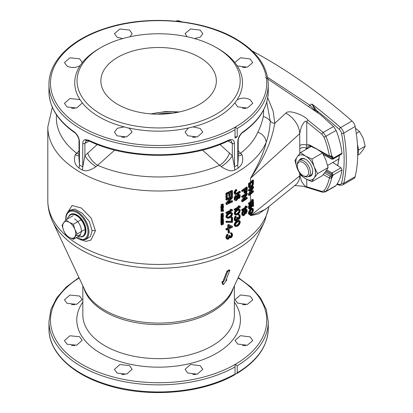<?xml version="1.0" encoding="UTF-8"?>
<svg xmlns="http://www.w3.org/2000/svg" width="413" height="413" viewBox="0 0 413 413"><rect width="100%" height="100%" fill="white"/><g stroke="black" fill="none" stroke-linecap="round" stroke-linejoin="round"><path stroke-width="0.62" d="M252.328 182.087L252.235 184.11L251.393 185.613L250.526 186.356L250.526 183.64M248.466 193.955L249.127 194.337L249.127 195.514L248.466 195.132L248.466 193.955L251.212 189.345M252.343 209.401L252.136 211.151L251.021 212.767L251.687 213.149L252.782 211.523L253.05 210.227L252.782 209.427L251.687 209.747A111.722 64.5 0 0 1 251.032 210.305L249.896 211.905L249.607 213.191L249.896 214.001L251.032 213.707A111.722 64.5 0 0 0 251.687 213.149M249.235 213.619L250.371 213.325A110.798 63.969 0 0 0 250.526 213.191L251.021 212.767M250.526 204.409L250.836 205.07L250.526 207.063L250.464 203.428A110.798 63.969 0 0 0 250.526 203.372L252.885 201.353L253.494 201.704L253.494 206.154A111.722 64.5 0 0 1 253.05 206.567L253.05 202.768A111.722 64.5 0 0 1 251.594 204.068L251.868 206.572L250.753 208.844A111.722 64.5 0 0 1 250.376 209.159L249.514 209.21L249.127 207.424L250.278 204.523L249.607 207.822L249.896 208.503L250.469 208.426A111.722 64.5 0 0 0 250.66 208.266L251.502 206.242L251.13 203.81A111.722 64.5 0 0 0 253.494 201.704M253.138 208.71L252.235 208.193L251.114 208.627L251.775 209.009L252.87 208.56L253.406 209.117L253.138 211.585L251.775 213.722A111.722 64.5 0 0 1 250.939 214.44L249.803 214.863L249.127 213.578L249.803 211.198L250.939 209.732A111.722 64.5 0 0 0 251.775 209.009M249.514 214.708L248.559 213.903L248.559 212.334L250.278 209.345A110.798 63.969 0 0 0 250.526 209.133L251.114 208.627M252.42 203.341L252.42 206.201L253.05 206.567M253.494 199.871L252.235 199.293L253.494 199.871L253.494 200.656A111.722 64.5 0 0 1 249.127 204.414L249.127 203.63A111.722 64.5 0 0 0 252.782 200.527L252.147 200.31A111.722 64.5 0 0 0 252.87 199.66M252.147 200.31L251.486 199.933L252.235 199.293M249.127 204.414L248.466 204.032L248.466 203.248A110.798 63.969 0 0 0 250.526 201.539L252.033 200.248M250.908 192.313L252.885 190.62L253.494 190.971L253.494 191.756A111.722 64.5 0 0 1 249.127 195.514M248.466 189.897L249.127 190.279L249.127 191.064L248.466 190.682L248.466 189.897A110.798 63.969 0 0 0 250.526 188.189L252.885 186.17L253.494 186.521L253.494 187.698L249.803 194.187A111.722 64.5 0 0 0 253.494 190.971M249.127 187.141L248.466 186.759L248.466 183.615A110.798 63.969 0 0 0 250.526 181.906L252.885 179.887L253.494 180.238A111.722 64.5 0 0 1 249.127 183.997L249.225 187.714L249.803 188.297L250.66 187.977A111.722 64.5 0 0 0 252.054 186.779L253.406 184.115L253.494 180.238M266.741 102.063L270.262 121.159C269.797 128.964 268.424 136.063 266.142 142.449C264.144 151.586 258.936 163.527 250.526 178.256L299.714 133.657L301.356 126.941C303.849 121.778 305.646 120.116 306.751 121.938A1.538 0.681 -51.9 0 1 308.036 120.193C305.568 115.769 288.491 108.965 285.853 113.147A19.235 12.689 -132 0 1 299.714 133.657L299.792 153.507M252.963 183.873L252.963 181.519A111.722 64.5 0 0 1 249.705 184.317L249.803 187.115L250.66 187.192A111.722 64.5 0 0 0 252.054 185.995L252.963 183.873L252.328 183.506M249.127 194.337L252.963 187.801A111.722 64.5 0 0 1 249.127 191.064M249.127 190.279A111.722 64.5 0 0 0 253.494 186.521M246.458 192.639L247.165 191.193L247.268 187.321A111.722 64.5 0 0 1 242.354 190.77L242.354 191.555A111.722 64.5 0 0 0 244.594 190.042L244.702 192.979L245.74 193.289A111.722 64.5 0 0 0 246.153 192.99L246.458 192.639M245.327 192.406L245.224 189.603A111.722 64.5 0 0 0 246.762 188.483L246.762 190.971L246.153 192.205A111.722 64.5 0 0 1 245.843 192.427L245.534 192.52M242.354 200.718L246.659 194.451A111.722 64.5 0 0 1 242.354 197.445L242.354 196.66A111.722 64.5 0 0 0 247.268 193.212L247.268 194.389L243.107 200.61A111.722 64.5 0 0 0 247.268 197.662L247.268 198.446A111.722 64.5 0 0 1 242.354 201.895L242.354 200.718L241.698 200.336L244.919 195.705M247.268 207.347L247.268 206.562L246.561 206.304A111.722 64.5 0 0 1 245.74 206.903L246.458 207.166A111.722 64.5 0 0 1 242.354 210.011L242.354 210.795A111.722 64.5 0 0 0 247.268 207.347M245.121 214.022L245.534 211.761L245.012 210.692A111.722 64.5 0 0 0 245.224 210.542L246.458 210.176L246.762 210.733L246.153 213.671L247.268 211.012L246.866 209.484L245.224 209.887A111.722 64.5 0 0 1 244.491 210.403L242.787 212.344L242.354 213.934L242.787 215.612L243.753 215.622A111.722 64.5 0 0 0 244.279 215.261L245.121 214.022M243.856 214.894A111.722 64.5 0 0 0 244.176 214.677L245.012 212.917L244.909 211.678L244.176 211.404A111.722 64.5 0 0 1 243.856 211.621L242.896 213.449L243.004 214.688L243.856 214.894L243.2 214.517A110.798 63.969 0 0 0 243.52 214.301L244.253 213L244.357 211.621L245.012 211.998M236.148 190.243L236.737 189.784L236.737 190.569L235.911 191.42L235.56 193.057L235.911 193.78L236.737 193.712A111.722 64.5 0 0 0 240.283 191.617L240.283 192.401A111.722 64.5 0 0 1 236.737 194.497L235.198 194.43L234.842 193.444L235.198 191.549L236.148 190.243L235.498 189.866L236.081 189.407L236.737 189.784M238.843 195.251L238.957 196.361L238.389 198.276L239.044 198.653L240.17 196.918L240.17 195.086L239.494 194.451L239.044 194.595A111.722 64.5 0 0 1 238.585 194.864L237.666 196.056L237.201 198.679L236.618 199.665A111.722 64.5 0 0 1 236.267 199.866L235.673 199.536L236.267 199.866M234.842 199.469L235.198 200.45L234.548 200.073L234.186 199.092L234.842 199.469L234.961 197.703L236.386 195.741L236.386 196.526L235.56 198.034L235.673 199.536M235.198 200.45L236.148 200.713A111.722 64.5 0 0 0 236.737 200.388L237.666 199.066L238.131 196.443L238.699 195.581A111.722 64.5 0 0 0 238.931 195.447L239.272 195.375L239.607 195.953L239.044 198.653M240.283 207.192L240.283 206.402L239.494 206.102A111.722 64.5 0 0 1 238.585 206.645L239.385 206.954A111.722 64.5 0 0 1 234.842 209.546L234.842 210.331A111.722 64.5 0 0 0 240.283 207.192M236.499 210.594L237.088 210.134A111.722 64.5 0 0 0 238.131 209.53L239.494 209.241L240.17 209.876L240.283 210.594L239.494 212.907L238.131 214.244A111.722 64.5 0 0 1 237.088 214.848L235.673 215.111L234.961 214.455L234.842 213.733L235.317 212.034L236.499 210.594L235.849 210.217L236.432 209.758A110.798 63.969 0 0 0 237.475 209.154L238.843 208.864L239.834 209.427M238.699 209.98L239.607 210.351L239.607 211.662L238.012 213.655A111.722 64.5 0 0 1 237.201 214.125L235.792 214.259L235.436 213.407L235.792 212.168L237.201 210.723A111.722 64.5 0 0 0 238.012 210.253L238.699 209.98M235.436 221.131L234.548 220.49L234.186 219.639L234.842 220.015L235.436 221.131L236.148 221.131A111.722 64.5 0 0 0 236.618 220.867L237.666 219.226L238.817 219.468A111.722 64.5 0 0 0 239.044 219.329L239.948 218.131L240.283 216.484L239.948 214.987L239.044 214.879L239.044 215.534L239.607 215.849L239.721 216.433L239.044 218.678A111.722 64.5 0 0 1 238.817 218.813L238.358 218.823M234.842 220.015L234.961 218.379L236.148 216.422L235.436 218.776L235.56 220.15L236.148 220.48A111.722 64.5 0 0 0 236.618 220.217L237.32 219.164L237.434 217.785A111.722 64.5 0 0 0 237.898 217.522L238.131 218.694M236.499 222.111L237.088 221.652A111.722 64.5 0 0 0 238.131 221.048L239.494 220.759L240.17 221.394L240.283 222.111L239.494 224.424L238.131 225.761A111.722 64.5 0 0 1 237.088 226.365L235.673 226.629L234.961 225.973L234.842 225.25L235.317 223.552L236.499 222.111L235.849 221.735L236.432 221.275A110.798 63.969 0 0 0 237.475 220.671L238.843 220.382L239.834 220.945M238.699 221.497L239.607 221.869L239.607 223.18L238.012 225.173A111.722 64.5 0 0 1 237.201 225.643L235.792 225.782L235.436 224.93L235.792 223.686L237.201 222.24A111.722 64.5 0 0 0 238.012 221.771L238.699 221.497M222.447 206.113L222.447 205.013A111.722 64.5 0 0 1 221.544 205.375L221.544 205.137A111.722 64.5 0 0 0 223.464 204.363L223.464 204.6A111.722 64.5 0 0 1 222.69 204.915L222.69 206.015A111.722 64.5 0 0 0 223.464 205.7L223.464 205.932A111.722 64.5 0 0 1 221.544 206.706L221.544 206.474A111.722 64.5 0 0 0 222.447 206.113L221.781 205.731L221.781 205.276M221.786 207.161A111.722 64.5 0 0 0 222.447 206.898L222.447 207.92A111.722 64.5 0 0 0 222.69 207.822L222.69 206.799A111.722 64.5 0 0 0 223.221 206.583L223.221 207.765A111.722 64.5 0 0 0 223.464 207.662L223.464 206.247A111.722 64.5 0 0 1 221.544 207.021L221.544 208.436A111.722 64.5 0 0 0 221.786 208.338L221.786 207.161M221.544 208.751L223.464 208.606L221.544 210.32L222.034 209.732L222.034 208.947L221.544 208.988L220.878 208.369L221.363 208.333M222.199 209.628L222.199 208.921L223.304 208.828L222.199 209.628M223.263 209.943A111.722 64.5 0 0 0 223.464 209.861L223.464 211.353A111.722 64.5 0 0 1 223.263 211.435L223.263 210.811A111.722 64.5 0 0 1 221.544 211.497L221.544 211.265A111.722 64.5 0 0 0 223.263 210.573L223.263 209.943L222.597 209.561A110.798 63.969 0 0 0 222.803 209.479L223.464 209.861M221.544 215.545L223.221 213.888A111.722 64.5 0 0 1 221.544 214.564L221.544 214.326A111.722 64.5 0 0 0 223.464 213.552L221.827 215.55A111.722 64.5 0 0 0 223.464 214.889L223.464 215.121A111.722 64.5 0 0 1 221.544 215.896L220.878 215.158L221.507 214.543M221.667 217.3L220.878 216.613L222.199 217.362A111.722 64.5 0 0 0 223.464 216.851L223.464 216.613A111.722 64.5 0 0 1 222.199 217.13L222.034 217.155M221.544 216.995L222.199 215.947A111.722 64.5 0 0 0 223.464 215.436L223.464 215.674A111.722 64.5 0 0 1 222.199 216.185L221.827 217.042M221.544 219.824L221.544 219.587A111.722 64.5 0 0 0 223.056 218.978L221.544 219.04L223.056 217.568A111.722 64.5 0 0 1 221.544 218.172L221.544 217.94A111.722 64.5 0 0 0 223.464 217.166L221.745 218.802L223.464 218.694L223.464 219.05A111.722 64.5 0 0 1 221.544 219.824L220.878 219.205A110.798 63.969 0 0 0 221.44 218.983M222.571 221.022L222.855 221.063A111.722 64.5 0 0 0 223.02 221.001L223.423 220.521L223.464 219.365A111.722 64.5 0 0 1 221.544 220.139L221.585 221.26L221.993 221.409A111.722 64.5 0 0 0 222.199 221.332L222.514 220.991M223.18 220.578L223.221 219.701A111.722 64.5 0 0 1 222.648 219.933L222.896 220.816A111.722 64.5 0 0 0 222.979 220.779L223.18 220.578L222.648 220.274M221.91 221.167L222.034 221.161A111.722 64.5 0 0 0 222.158 221.11L222.406 220.031A111.722 64.5 0 0 1 221.786 220.274L221.827 221.12M221.786 222.044A111.722 64.5 0 0 0 222.447 221.781L222.447 222.803A111.722 64.5 0 0 0 222.69 222.7L222.69 221.683A111.722 64.5 0 0 0 223.221 221.466L223.221 222.643A111.722 64.5 0 0 0 223.464 222.545L223.464 221.131A111.722 64.5 0 0 1 221.544 221.905L221.544 223.319A111.722 64.5 0 0 0 221.786 223.221L221.786 222.044M221.544 224.848L222.406 224.192L222.406 223.526A111.722 64.5 0 0 1 221.544 223.867L221.544 223.634A111.722 64.5 0 0 0 223.464 222.86L223.423 224.011L223.02 224.496A111.722 64.5 0 0 1 222.855 224.558L222.488 224.393L221.544 225.126L220.878 224.465L221.74 223.789M222.648 223.428A111.722 64.5 0 0 0 223.263 223.175L223.02 224.259A111.722 64.5 0 0 1 222.896 224.311L222.648 223.428M227.377 194.043A111.722 64.5 0 0 0 229.432 193.088L229.432 196.495A111.722 64.5 0 0 0 230.196 196.129L230.196 192.726A111.722 64.5 0 0 0 231.822 191.926L231.822 195.855A111.722 64.5 0 0 0 232.56 195.478L232.56 190.77A111.722 64.5 0 0 1 226.592 193.604L226.592 198.317A111.722 64.5 0 0 0 227.377 197.966L227.377 194.043M226.592 203.423L231.822 197.688A111.722 64.5 0 0 1 226.592 200.15L226.592 199.365A111.722 64.5 0 0 0 232.56 196.526L232.56 197.703L227.506 203.408A111.722 64.5 0 0 0 232.56 200.976L232.56 201.761A111.722 64.5 0 0 1 226.592 204.6L226.592 203.423L225.932 203.041L230.077 198.539M232.56 210.661L232.56 209.876L231.693 209.53A111.722 64.5 0 0 1 230.697 210.021L231.569 210.377A111.722 64.5 0 0 1 226.592 212.716L226.592 213.5A111.722 64.5 0 0 0 232.56 210.661M228.41 213.857L229.05 213.428A111.722 64.5 0 0 0 230.196 212.881L231.693 212.669L232.436 213.345L232.56 214.068L231.693 216.335L230.196 217.594A111.722 64.5 0 0 1 229.05 218.136L227.506 218.327L226.722 217.63L226.592 216.902L227.114 215.23L228.41 213.857L227.754 213.475L228.394 213.046A110.798 63.969 0 0 0 229.54 212.504L231.043 212.292L232.065 212.876M230.821 213.361L231.822 213.784L231.822 215.096L230.067 217.001A111.722 64.5 0 0 1 229.179 217.424L227.635 217.481L227.243 216.613L227.635 215.39L229.179 214.022A111.722 64.5 0 0 0 230.067 213.598L230.821 213.361M232.56 222.179L232.56 217.47A111.722 64.5 0 0 1 231.946 217.78L231.946 221.709L226.592 221.616L226.592 222.4L231.946 222.493A111.722 64.5 0 0 0 232.56 222.179M228.41 225.245A111.722 64.5 0 0 0 229.179 224.884L232.56 226.37L232.56 227.155A111.722 64.5 0 0 1 229.179 228.812L229.179 230.118A111.722 64.5 0 0 1 228.41 230.48L228.41 229.169A111.722 64.5 0 0 1 226.592 229.989L226.592 229.205A111.722 64.5 0 0 0 228.41 228.384L228.41 225.245L227.754 224.863A110.798 63.969 0 0 0 228.523 224.507L232.56 226.37M229.179 228.028A111.722 64.5 0 0 0 231.569 226.866L229.179 225.803L229.179 228.028M229.432 232.88L229.432 231.048A111.722 64.5 0 0 1 228.797 231.347L228.797 233.18A111.722 64.5 0 0 0 229.432 232.88M227.243 239.256L226.324 238.6L225.932 237.728L227.243 239.256L228.022 239.292A111.722 64.5 0 0 0 228.539 239.055L229.685 237.47L230.95 237.78A111.722 64.5 0 0 0 231.197 237.656L232.189 236.504L232.56 234.878L232.189 233.36L231.197 233.206L231.197 233.856L231.822 234.202L231.946 234.796L231.822 236.035L231.197 237A111.722 64.5 0 0 1 230.95 237.124L230.444 237.108M226.592 238.105L226.722 236.479L228.022 234.584L227.243 236.897L227.377 238.28L228.022 238.642A111.722 64.5 0 0 0 228.539 238.404L229.308 237.387L229.432 236.019A111.722 64.5 0 0 0 229.943 235.777L230.196 236.964M248.466 183.615L249.127 183.997M248.466 186.759L248.559 187.332L249.225 187.714M248.559 187.332L249.416 188.085M249.617 186.996L249.994 186.81A110.798 63.969 0 0 0 250.526 186.356M245.224 192.024A110.798 63.969 0 0 0 245.492 191.828L246.107 190.594L246.107 188.968M244.253 211.301L244.357 211.621M242.885 214.6L243.2 214.517M235.142 213.882L236.551 213.748A110.798 63.969 0 0 0 237.361 213.278L238.729 211.812L239.07 210.558L239.721 210.935M238.957 209.974L239.07 210.558M235.142 225.4L236.551 225.266A110.798 63.969 0 0 0 237.361 224.796L238.729 223.33L239.07 222.08L239.721 222.457M238.957 221.492L239.07 222.08M226.98 217.104L228.523 217.047A110.798 63.969 0 0 0 229.411 216.624L230.919 215.235L231.29 214.001L231.946 214.378M231.166 213.407L231.29 214.001M229.179 227.336A110.798 63.969 0 0 0 230.826 226.536M250.278 204.523L249.617 204.141L248.559 206.314L248.559 208.405L249.514 209.21M249.519 208.147L249.803 208.044A110.798 63.969 0 0 0 249.994 207.884L250.526 207.063M267.33 207.816L258.719 213.846L250.526 215.715L299.714 175.933A19.235 13.355 50.9 0 1 295.899 184.647L265.327 209.437L250.526 215.715L250.526 214.672M80.649 239.808L86.054 241.347L90.901 240.092L95.434 230.784L91.19 218.079L81.387 208.023L72.136 205.535L67.722 212.282M243.938 190.491L244.047 192.597L245.012 193.284M242.354 191.555L241.698 191.178L241.698 190.393A110.798 63.969 0 0 0 246.607 186.944L247.268 187.321M242.354 197.445L241.698 197.068L241.698 196.278A110.798 63.969 0 0 0 246.607 192.83L247.268 193.212M244.197 199.04A110.798 63.969 0 0 0 246.607 197.28L247.268 197.662M242.354 201.895L241.698 201.518L241.698 200.336M242.354 210.795L241.698 210.418L241.698 209.628A110.798 63.969 0 0 0 245.683 206.872M245.74 206.903L245.085 206.521A110.798 63.969 0 0 0 245.9 205.927L247.268 206.562M246.866 209.484L245.802 209.009L244.568 209.51A110.798 63.969 0 0 1 243.835 210.021L242.56 211.286L241.806 212.834L241.806 214.796L242.787 215.612M246.153 213.671L245.492 213.294L245.492 212.695M246.153 213.015L245.503 212.643L246.107 210.356L246.762 210.733M246.003 210.036L246.107 210.356M235.611 193.465L236.081 193.336A110.798 63.969 0 0 0 239.628 191.234L240.283 191.617M235.498 189.866L234.548 191.173L234.186 192.546L234.31 193.661L235.198 194.43M234.186 199.092L234.667 196.474L235.73 195.364L236.386 195.741M235.658 199.464A110.798 63.969 0 0 0 235.968 199.288L236.551 198.302L237.016 195.679L237.934 194.487A110.798 63.969 0 0 0 238.389 194.218L238.843 194.074L239.948 194.699M234.842 210.331L234.186 209.954L234.186 209.169A110.798 63.969 0 0 0 238.606 206.65M238.585 206.645L237.934 206.268A110.798 63.969 0 0 0 238.843 205.726L240.283 206.402M235.849 210.217L234.667 211.657L234.186 213.356L234.31 214.079L235.317 214.915M234.186 219.639L234.785 216.83L235.498 216.045L236.148 216.422M235.544 220.077A110.798 63.969 0 0 0 235.968 219.84L236.664 218.787L236.783 217.408A110.798 63.969 0 0 0 237.243 217.145L237.898 217.522M237.707 218.446L238.162 218.436A110.798 63.969 0 0 0 238.389 218.301L239.07 216.056L239.721 216.433M238.957 215.472L239.07 216.056M239.044 215.534L238.389 215.158L238.389 214.502L238.843 214.362L239.948 214.987M235.849 221.735L234.667 223.175L234.186 224.873L234.31 225.596L235.317 226.432M221.544 205.375L220.878 204.755A110.798 63.969 0 0 0 222.803 203.981L223.464 204.363M222.69 205.364A110.798 63.969 0 0 0 222.803 205.318L223.464 205.7M221.544 206.706L220.878 206.092A110.798 63.969 0 0 0 221.781 205.731M221.544 208.436L220.878 208.054L220.878 206.639A110.798 63.969 0 0 0 221.198 206.51M221.544 210.32L220.878 209.938L221.373 208.89M221.544 208.988L220.878 208.369M221.786 208.302L223.464 208.606M221.544 211.497L220.878 210.878A110.798 63.969 0 0 0 222.597 210.191L222.597 209.561M221.544 214.564L220.878 213.944A110.798 63.969 0 0 0 222.803 213.17L223.464 213.552M221.544 215.896L220.878 215.158M220.878 216.613L221.332 215.689M221.812 216.634A110.798 63.969 0 0 0 222.803 216.231L223.464 216.613M221.544 219.04L220.878 218.653L221.291 218.028M221.544 218.172L220.878 217.553A110.798 63.969 0 0 0 221.605 217.269M222.37 218.343L223.464 218.694M221.198 219.628A110.798 63.969 0 0 1 220.878 219.752L220.919 220.878L221.704 221.368M221.544 223.319L220.878 222.932L220.878 221.523A110.798 63.969 0 0 0 221.528 221.265M221.544 223.867L220.878 223.247A110.798 63.969 0 0 0 221.198 223.123M221.786 222.886A110.798 63.969 0 0 0 222.261 222.695M222.69 222.519A110.798 63.969 0 0 0 222.803 222.478L223.464 222.86M221.544 225.126L220.878 224.465M226.592 198.317L225.932 197.935L225.932 193.227A110.798 63.969 0 0 0 231.905 190.393L232.56 190.77M231.822 195.855L231.166 195.478L231.166 192.251M229.432 196.495L228.776 196.113L228.776 193.398M226.592 200.15L225.932 199.768L225.932 198.983A110.798 63.969 0 0 0 231.905 196.149L232.56 196.526M228.585 202.225A110.798 63.969 0 0 0 231.905 200.599L232.56 200.976M226.592 204.6L225.932 204.218L225.932 203.041M226.592 213.5L225.932 213.118L225.932 212.334A110.798 63.969 0 0 0 230.79 210.062M230.697 210.021L230.041 209.644A110.798 63.969 0 0 0 231.043 209.148L232.56 209.876M227.754 213.475L226.458 214.848L225.932 216.52L226.066 217.248L227.114 218.11M226.592 222.4L225.932 222.018L225.932 221.234L231.29 221.332L231.29 217.403A110.798 63.969 0 0 0 231.905 217.093L232.56 217.47M228.41 230.48L227.754 230.098L227.754 229.468M226.592 229.989L225.932 229.613L225.932 228.828A110.798 63.969 0 0 0 227.754 228.007L227.754 224.863M228.797 233.18L228.136 232.798L228.136 230.965A110.798 63.969 0 0 0 228.776 230.666L229.432 231.048M225.932 237.728L226.587 234.951L227.367 234.202L228.022 234.584M227.372 238.26A110.798 63.969 0 0 0 227.883 238.022L228.647 237.01L228.776 235.642A110.798 63.969 0 0 0 229.287 235.4L229.943 235.777M229.788 236.726L230.294 236.747A110.798 63.969 0 0 0 230.542 236.623L231.166 235.658L231.29 234.419L231.946 234.796M231.166 233.825L231.29 234.419M231.197 233.856L230.542 233.479L230.542 232.824L231.043 232.71L232.189 233.36M85.687 239.504L90.395 236.525L92.14 230.702L89.316 221.476L82.393 213.34L74.856 209.076L69.43 210.346M69.012 215.999A12.695 7.331 60 0 1 70.649 214.352A12.695 7.331 60 0 1 80.432 217.754A12.695 7.331 60 0 1 85.976 230.531A12.695 7.331 60 0 1 83.343 236.339A12.695 7.331 60 0 1 81.103 236.938M70.38 214.951A12.695 7.331 60 0 1 71.217 214.079M83.865 235.988A12.695 7.331 60 0 1 82.688 236.277M265.549 77.463L320.421 114.638L333.539 126.497L336.125 130.4C339.125 138.169 341.086 145.753 342.016 153.156L341.727 154.054L332.852 159.175L333.043 157.374C332.351 156.129 331.871 155.618 331.603 155.846L331.443 155.82A1.523 0.893 59.1 0 1 331.066 156.832L330.818 156.718M179.541 111.923L165.468 111.567L150.776 113.885M199.443 57.273A57.748 33.339 0 0 0 136.837 49.968A57.748 33.339 0 0 0 100.865 80.437A57.748 33.339 0 0 0 117.772 104.427A57.748 33.339 0 0 0 181.039 111.572A57.748 33.339 0 0 0 216.355 80.437A57.748 33.339 0 0 0 199.443 57.273M216.283 47.552A81.562 47.087 0 0 0 100.937 47.552A81.562 47.087 0 0 0 100.937 114.148A81.562 47.087 0 0 0 216.283 114.148A81.562 47.087 0 0 0 216.283 47.552L217.914 48.497L216.283 47.552M100.937 47.552L99.306 48.497A83.87 48.419 0 0 0 82.099 62.9L80.215 65.522A83.87 48.419 0 0 0 80.215 99.946L82.099 102.569A83.87 48.419 0 0 0 99.306 116.972A83.87 48.419 180 0 0 124.256 126.91L129.532 128.376L132.124 132.062L126.662 136.92L117.018 135.836L114.427 132.16L117.375 128.247L124.256 126.91M82.099 102.569L82.151 103.142L76.689 107.979L67.045 106.982L64.454 103.374L69.916 98.542L79.559 99.528L80.215 99.946M80.215 65.522C76.044 67.949 71.656 68.145 67.045 66.121L64.454 62.575L69.916 57.825L79.559 58.801L82.151 62.337L82.099 62.9M122.635 38.59L117.018 37.175L114.427 33.66L119.889 29.013L129.532 30.046L132.124 33.561L130.131 36.726M187.089 36.726L185.096 33.561L190.558 28.977L200.202 30.108L202.793 33.66L200.424 37.046L194.585 38.59M71.526 108.335L74.686 108.335M194.074 38.445L195.555 38.523M121.665 38.523L123.146 38.445M71.526 67.443L74.686 67.438M121.665 137.25L124.721 137.255M192.499 137.255L195.555 137.25M242.534 108.335L245.689 108.335M242.534 67.438L245.689 67.443M79.441 141.514A1.538 0.888 -0 0 1 79.012 140.9L79.012 159.098L79.441 164.942L79.441 141.514C79.095 137.56 77.36 134.349 74.247 131.876A109.646 63.303 180 0 1 48.961 91.438L48.961 84.335A109.646 63.303 0 0 0 81.077 129.099A109.646 63.303 0 0 0 235.043 129.723L235.043 127.209L237.222 128.469A109.646 63.303 0 0 0 268.254 84.335C267.722 66.498 256.912 51.341 235.823 38.868C202.282 18.884 145.546 14.558 104.267 28.76C70.768 39.638 48.667 61.46 48.961 84.335M202.437 150.084L221.177 166.64A11.543 3.19 138.3 0 0 232.312 155.706L234.465 166.857L234.465 143.425C234.192 139.831 232.251 138.742 228.642 140.146A1.538 0.8 -115.6 0 1 228.327 140.848C189.562 160.13 127.653 160.13 88.893 140.854A1.538 0.8 -64.4 0 1 88.573 140.146L85.057 139.625C83.55 140.115 82.781 141.385 82.75 143.425L82.75 166.857L84.902 155.706L97.251 144.483M217.914 48.497L217.914 48.497A83.87 48.419 180 0 1 235.121 62.9L235.064 62.337L240.526 57.743L250.17 58.961L252.761 62.575L247.299 67.18L237.656 65.951L237 65.522A83.87 48.419 180 0 1 237 99.946C241.177 97.592 245.565 97.509 250.17 99.698L252.761 103.374L247.299 108.067L237.656 106.822L235.064 103.142L235.121 102.569A83.87 48.419 180 0 1 192.964 126.91L200.202 128.448L202.793 132.16L197.331 136.951L187.688 135.769L185.096 132.062L188.416 127.994A83.87 48.419 180 0 1 128.799 127.994M188.416 127.994L192.964 126.91M235.121 102.569L237 99.946M237 65.522L235.121 62.9M235.043 129.723L235.043 138.061A109.646 63.303 0 0 0 237.222 136.806L237.222 128.469M237.222 136.806L235.043 136.827M242.973 131.876A109.646 63.303 180 0 0 268.254 91.438C267.918 107.039 259.39 120.746 242.668 132.568A1.538 0.965 -124.8 0 0 242.973 131.876C239.855 134.354 238.12 137.57 237.78 141.514L237.78 164.942L238.208 159.098L238.208 140.9A1.538 0.888 180 0 1 237.78 141.514M219.969 144.483L232.312 155.706L232.312 143.409L230.991 140.565M234.465 143.425A1.538 0.888 0 0 1 232.312 143.414L227.997 141.009M89.218 141.009L84.902 143.409L84.902 155.706A11.543 3.19 41.7 0 0 96.043 166.64L114.778 150.084M86.436 140.461L84.902 143.409A1.538 0.888 180 0 1 82.75 143.425M229.499 152.898A11.543 4.734 131.5 0 1 219.556 165.324A102.243 59.033 180 0 1 97.659 165.324A11.543 4.734 48.5 0 1 87.716 152.898M79.012 150.926L75.264 154.648C72.626 163.894 77.675 166.594 79.022 168.117A110.225 63.638 0 0 0 82.352 170.037C84.908 170.832 87.448 172.128 96.043 166.64M221.177 166.64C230.041 172.247 232.343 170.77 234.868 170.037A110.225 63.638 0 0 0 238.193 168.117C239.643 166.599 244.635 163.543 241.951 154.648L238.208 150.926M263.613 109.91L263.355 116.554C262.079 122.238 260.242 127.436 257.841 132.155A102.243 59.033 180 0 1 240.702 153.12A11.543 4.734 -48.5 0 1 238.208 154.111M79.012 140.9C79.342 138.505 76.168 133.208 74.552 132.568A1.538 0.965 -55.2 0 1 74.247 131.876M52.596 221.445A109.843 63.416 0 0 0 80.938 249.684A109.843 63.416 0 0 0 264.619 221.445L232.106 290.644A76.152 43.969 180 0 1 104.757 310.22A76.152 43.969 180 0 1 85.109 290.644L52.596 221.445C49.436 214.739 47.841 207.754 47.81 200.481L47.81 127.034A110.798 63.969 180 0 0 145.159 190.527A110.798 63.969 180 0 0 266.142 142.449A11.543 9.148 -156.7 0 0 257.841 132.155M267.717 97.788L273.127 111.112L274.831 123.281C272.91 132.366 270.546 148.489 250.526 178.256L250.526 181.906M285.853 113.147L274.831 123.281A6.154 4.569 178.2 0 1 270.262 121.159A11.543 9.571 -173.3 0 0 263.355 116.554M308.036 120.193L323.188 132.475L325.909 136.295C328.722 143.311 330.617 149.826 331.603 155.846A0.769 0.547 -53.6 0 1 331.51 155.995L329.455 156.031L310.235 145.314A6.154 3.614 -120.9 0 0 306.751 145.293L306.064 149.392M333.539 126.497L323.188 132.475A1.538 0.635 129.9 0 0 321.856 134.184L323.911 137.044C326.002 141.711 327.85 148.04 329.455 156.031A1.538 0.872 -60.9 0 0 329.775 156.734L321.195 151.953M324.566 172.99L330.369 176.227A1.538 0.872 119.1 0 0 329.455 178.018C327.845 184.224 325.996 188.493 323.911 190.816L321.856 191.389L306.751 186.79A1.538 1.032 108.3 0 0 307.329 187.61M299.714 145.722A4.615 2.664 180 0 1 306.751 145.293L306.751 121.938L321.856 134.184M323.1 154.09L331.541 158.799L332.088 158.375L331.51 155.995M332.749 162.485L340.999 167.776L342.016 169.882C341.086 176.16 339.125 181.353 336.125 185.468L335.495 186.041M325.48 171.772L331.061 174.885A1.156 0.656 119.1 0 1 330.369 176.227A1.523 0.893 59.1 0 1 331.443 178.328L331.603 178.173C330.519 183.331 328.624 187.729 325.909 191.364L325.253 191.957M325.248 191.957L335.506 186.036M323.302 174.585L329.455 178.018L331.603 178.173L333.162 174.993L332.078 172.928L326.729 169.944M331.51 178.137L332.088 174.905L331.541 173.873L326.125 170.853M221.848 281.965L222.669 284.273L223.366 284.676L222.545 282.368L221.848 281.965A92.564 53.442 0 0 0 222.963 281.351L226.995 271.114A98.263 56.731 0 0 0 229.174 269.854L229.865 270.257L225.839 280.494A93.55 54.01 0 0 0 226.902 279.854L226.241 279.472M235.043 374.08L235.043 364.431L237.222 365.691A109.646 63.303 0 0 0 268.254 321.562L266.271 309.409L260.422 297.758L250.965 287.02L238.26 277.546M200.202 365.675L190.558 364.483L185.096 369.284L187.688 372.996L197.331 374.173L202.793 369.382L200.202 365.675M129.532 365.603L119.889 364.524L114.427 369.382L117.018 373.058L126.662 374.142L132.124 369.284L129.532 365.603M250.17 296.183L240.526 294.965L235.064 299.564L237.656 303.173L247.299 304.407L252.761 299.797L250.17 296.183M250.17 336.92L240.526 335.671L235.064 340.364L237.656 344.05L247.299 345.289L252.761 340.596L250.17 336.92M245.689 345.557L242.534 345.562M245.689 304.665L242.534 304.665M235.043 374.576C201.585 394.1 145.763 398.297 104.856 384.436C71.041 373.61 48.662 351.68 48.961 328.665A109.646 63.303 0 0 0 115.939 386.976A109.646 63.303 0 0 0 235.043 374.049L236.597 373.677L237.222 372.794L237.222 365.691M124.458 374.503L121.665 374.477M195.555 374.477L192.757 374.503M122.635 374.41A81.562 47.087 0 0 0 123.146 374.555M194.074 374.555A81.562 47.087 0 0 0 194.585 374.41M74.686 304.665L71.526 304.665M74.686 345.562L71.526 345.557M79.559 336.75L69.916 335.764L64.454 340.596L67.045 344.21L76.689 345.206L82.151 340.364L79.559 336.75M79.559 296.023L69.916 295.052L64.454 299.797L67.045 303.343L76.689 304.314L82.151 299.564L79.559 296.023M222.545 282.368A93.55 54.01 0 0 0 223.66 281.754L227.692 271.517L226.995 271.114M223.66 281.754L222.963 281.351M227.692 271.517A99.249 57.299 0 0 0 229.865 270.257M223.366 284.676L226.902 279.854M306.751 179.361L306.751 186.79C305.646 187.11 303.849 185.158 301.356 180.93C300.303 176.738 299.755 175.071 299.714 175.933L299.714 173.646M241.951 154.648A11.543 3.19 -41.7 0 1 238.208 155.892M75.264 154.648A11.543 3.19 -138.3 0 0 79.012 155.892M56.504 114.814A102.243 59.033 0 0 0 76.513 153.12A11.543 4.734 -131.5 0 0 79.012 154.111M249.994 186.81L250.66 187.192M251.393 185.613L252.054 185.995M249.798 187.099L250.278 187.378M251.765 185.163L252.42 185.54M252.044 184.663L252.689 185.034M252.235 184.11L252.87 184.477M241.698 190.393L242.354 190.77M243.938 192.019L244.594 192.396M244.047 192.597L244.702 192.979M246.107 190.594L246.762 190.971M246.003 191.059L246.659 191.441M245.802 191.472L246.458 191.849M245.492 191.828L246.153 192.205M245.224 192.071L245.843 192.427M241.698 196.278L242.354 196.66M245.9 205.927L246.561 206.304M241.698 209.628L242.354 210.011M246.184 210.14L246.659 210.418M246.107 211.141L246.762 211.523M246.003 211.611L246.659 211.988M245.802 212.153L246.458 212.53M245.802 209.009L246.458 209.391M245.291 209.123L245.947 209.499M244.568 209.51L245.224 209.887M243.835 210.021L244.491 210.403M243.097 210.661L243.753 211.043M242.56 211.286L243.216 211.662M242.132 211.962L242.787 212.344M241.806 212.834L242.462 213.211M241.698 213.557L242.354 213.934M241.698 214.213L242.354 214.59M241.806 214.796L242.462 215.173M243.52 214.301L244.176 214.677M243.835 213.949L244.491 214.326M242.999 214.667L243.536 214.982M244.351 211.358L244.909 211.678M244.357 212.535L245.012 212.917M244.253 213L244.909 213.382M244.047 213.542L244.702 213.919M235.023 190.388L235.673 190.77M234.548 191.173L235.198 191.549M234.31 191.828L234.961 192.205M234.186 192.546L234.842 192.923M234.186 193.067L234.842 193.444M234.31 193.661L234.961 194.038M236.081 193.336L236.737 193.712M235.673 193.501L236.267 193.842M238.389 197.491L239.044 197.868M238.843 194.074L239.494 194.451M238.389 194.218L239.044 194.595M237.934 194.487L238.585 194.864M237.475 194.89L238.131 195.266M237.016 195.679L237.666 196.056M236.783 196.34L237.434 196.717M236.664 196.929L237.32 197.306M236.664 197.713L237.32 198.09M236.551 198.302L237.201 198.679M236.319 198.829L236.969 199.205M235.968 199.288L236.618 199.665M235.26 195.757L235.911 196.134M234.667 196.474L235.317 196.851M234.31 197.326L234.961 197.703M234.186 198.044L234.842 198.421M234.31 199.68L234.961 200.057M239.112 195.406L239.494 195.628M238.957 195.576L239.607 195.953M238.957 196.361L239.607 196.738M238.843 196.825L239.494 197.202M238.616 197.223L239.272 197.6M238.843 205.726L239.494 206.102M234.186 209.169L234.842 209.546M236.432 209.758L237.088 210.134M237.475 209.154L238.131 209.53M235.498 210.547L236.148 210.924M235.023 211.069L235.673 211.446M234.667 211.657L235.317 212.034M234.31 212.509L234.961 212.886M234.186 213.356L234.842 213.733M234.31 214.079L234.961 214.455M238.843 208.864L239.494 209.241M238.389 208.875L239.044 209.252M238.048 208.947L238.699 209.324M239.075 210.047L239.607 210.351M238.957 211.28L239.607 211.662M238.729 211.812L239.385 212.189M238.048 212.747L238.699 213.123M237.361 213.278L238.012 213.655M236.551 213.748L237.201 214.125M235.849 214.017L236.499 214.393M237.635 219.329L238.012 219.546M238.843 214.362L239.494 214.739M238.389 214.502L239.044 214.879M239.075 215.54L239.607 215.849M239.07 216.582L239.721 216.959M238.957 217.305L239.607 217.682M238.729 217.832L239.385 218.209M238.389 218.301L239.044 218.678M238.162 218.436L238.817 218.813M236.783 217.408L237.434 217.785M236.783 217.935L237.434 218.312M236.664 218.787L237.32 219.164M236.432 219.313L237.088 219.69M235.968 219.84L236.618 220.217M235.555 220.134L236.148 220.48M235.142 216.371L235.792 216.748M234.785 216.83L235.436 217.207M234.548 217.352L235.198 217.728M234.31 218.002L234.961 218.379M234.186 218.591L234.842 218.967M234.31 220.098L234.961 220.475M234.548 220.49L235.198 220.867M236.432 221.275L237.088 221.652M237.475 220.671L238.131 221.048M235.498 222.065L236.148 222.442M235.023 222.586L235.673 222.963M234.667 223.175L235.317 223.552M234.31 224.027L234.961 224.404M234.186 224.873L234.842 225.25M234.31 225.596L234.961 225.973M238.843 220.382L239.494 220.759M238.389 220.392L239.044 220.769M238.048 220.465L238.699 220.841M239.075 221.564L239.607 221.869M238.957 222.803L239.607 223.18M238.729 223.33L239.385 223.707M238.048 224.264L238.699 224.641M237.361 224.796L238.012 225.173M236.551 225.266L237.201 225.643M235.849 225.534L236.499 225.911M220.878 206.092L221.544 206.474M220.878 204.755L221.544 205.137M221.786 207.543L222.447 207.92M222.69 207.455L223.221 207.765M223.144 206.066L223.464 206.247M220.878 206.639L221.544 207.021M221.373 209.35L222.034 209.732M220.878 209.701L221.544 210.088M222.597 210.191L223.263 210.573M220.878 210.878L221.544 211.265M222.622 211.069L223.263 211.435M222.844 214.533L223.464 214.889M220.878 213.944L221.544 214.326M221.786 216.892L222.199 217.13M223.144 215.256L223.464 215.436M221.879 215.762L222.199 215.947M221.631 215.86L221.993 216.071M221.167 215.834L221.827 216.216M221.001 216.056L221.667 216.438M220.919 216.242L221.585 216.629M220.878 216.453L221.544 216.84M220.919 216.794L221.585 217.176M220.878 219.205L221.544 219.587M223.144 216.98L223.464 217.166M220.878 217.553L221.544 217.94M220.878 218.343L221.544 218.725M223.144 219.179L223.464 219.365M220.878 219.752L221.544 220.139M220.878 220.697L221.544 221.079M220.919 220.878L221.585 221.26M222.648 220.114L223.221 220.444M222.648 220.434L223.097 220.692M222.648 220.594L222.979 220.779M221.786 220.898L222.158 221.11M221.786 220.418L222.406 220.774M221.786 220.578L222.364 220.909M221.786 220.738L222.282 221.022M221.786 222.421L222.447 222.803M222.69 222.339L223.221 222.643M223.113 220.929L223.464 221.131M220.878 221.523L221.544 221.905M221.74 223.81L222.406 224.192M220.878 223.247L221.544 223.634M222.648 223.572L223.263 223.923M222.648 223.727L223.221 224.058M222.648 223.887L223.139 224.171M222.648 224.047L223.02 224.259M225.932 193.227L226.592 193.604M225.932 198.983L226.592 199.365M231.043 209.148L231.693 209.53M225.932 212.334L226.592 212.716M228.394 213.046L229.05 213.428M229.54 212.504L230.196 212.881M227.367 213.784L228.022 214.166M226.845 214.28L227.506 214.662M226.458 214.848L227.114 215.23M226.066 215.679L226.722 216.061M225.932 216.52L226.592 216.902M226.066 217.248L226.722 217.63M231.043 212.292L231.693 212.669M230.542 212.277L231.197 212.654M230.165 212.328L230.821 212.71M231.234 213.449L231.822 213.784M231.166 214.719L231.822 215.096M230.919 215.235L231.569 215.612M230.165 216.128L230.821 216.505M229.411 216.624L230.067 217.001M228.523 217.047L229.179 217.424M227.754 217.274L228.41 217.651M231.29 217.403L231.946 217.78M231.29 221.332L231.946 221.709M225.932 221.234L226.592 221.616M228.523 224.507L229.179 224.884M227.754 228.007L228.41 228.384M225.932 228.828L226.592 229.205M228.136 230.965L228.797 231.347M229.654 237.573L230.067 237.811M231.043 232.71L231.693 233.087M230.542 232.824L231.197 233.206M231.234 233.866L231.822 234.202M231.29 234.94L231.946 235.322M231.166 235.658L231.822 236.035M230.919 236.174L231.569 236.551M230.542 236.623L231.197 237M230.294 236.747L230.95 237.124M228.776 235.642L229.432 236.019M228.776 236.164L229.432 236.546M228.647 237.01L229.308 237.387M228.394 237.521L229.05 237.903M227.883 238.022L228.539 238.404M227.372 238.265L228.022 238.642M227.501 238.471L227.764 238.626M226.98 234.512L227.635 234.889M226.587 234.951L227.243 235.327M226.324 235.456L226.985 235.838M226.066 236.097L226.722 236.479M225.932 236.68L226.592 237.057M226.066 238.193L226.722 238.569M226.324 238.6L226.985 238.977M250.371 213.325L251.032 213.707M249.803 213.671L250.469 214.053M252.534 209.412L252.963 209.659M252.42 209.866L253.05 210.227M252.328 210.599L252.963 210.966M252.136 211.151L252.782 211.523M251.579 212.153L252.235 212.535M248.466 203.248L249.127 203.63M250.464 203.428L251.13 203.81M250.464 204.342L251.13 204.729M250.743 204.626L251.409 205.013M250.836 205.07L251.502 205.457M250.836 205.855L251.502 206.242M250.743 206.459L251.409 206.846M250.557 207.011L251.223 207.398M250.278 207.512L250.939 207.899M249.994 207.884L250.66 208.266M249.803 208.044L250.469 208.426M249.7 208.25L250.185 208.529M249.235 204.719L249.896 205.101M248.853 205.426L249.514 205.808M248.559 206.314L249.225 206.696M248.466 207.042L249.127 207.424M248.466 207.832L249.127 208.214M248.559 208.405L249.225 208.787M250.278 209.345L250.939 209.732M249.803 209.876L250.469 210.258M249.519 210.243L250.185 210.625M249.137 210.816L249.803 211.198M248.853 211.446L249.514 211.828M248.559 212.334L249.225 212.716M248.466 213.196L249.127 213.578M248.559 213.903L249.225 214.285M252.235 208.193L252.87 208.56M251.858 208.25L252.508 208.627M251.579 208.358L252.235 208.735M355.149 176.702A6.154 3.552 60 0 1 353.998 178.411L342.573 185.003A6.154 3.552 -120 0 0 343.724 183.3A130.807 75.522 -120 0 0 343.724 133.1L355.149 126.507A130.807 75.522 -120 0 1 355.149 176.702L343.724 183.3A1.538 1.074 13.4 0 1 341.582 183.021A129.269 74.634 -120 0 0 341.582 133.414A4.615 2.664 -120 0 0 339.223 129.29A490.907 283.426 -120 0 0 316.549 110.39L311.939 104.024L315.646 110.968L316.549 110.39A16.159 9.329 -120 0 1 317.845 112.677M341.582 133.414A1.538 0.656 -10.6 0 0 343.724 133.1A6.154 3.552 -120 0 0 340.58 127.596L352.005 121.004A6.154 3.552 60 0 1 355.149 126.507M352.005 121.004A492.446 284.314 -120 0 0 252.286 51.031M182.112 21.863A492.446 284.314 -120 0 0 178.493 20.826A6.154 3.552 60 0 0 176.496 20.986L176.129 21.202M339.378 155.412L337.715 165.67M314.928 110.483L309.864 105.222L267.598 77.319M194.74 38.585L194.425 38.45M338.056 163.822L337.364 165.448M70.437 214.925A12.313 7.109 60 0 1 70.571 214.843A12.313 7.109 60 0 1 76.725 215.452A12.313 7.109 -120 0 1 84.768 226.298A12.313 7.109 -120 0 1 82.879 236.164L82.61 236.324A12.313 7.109 -120 0 0 84.495 226.458A12.313 7.109 -120 0 0 76.451 215.607A12.313 7.109 -120 0 0 70.298 214.997L67.918 217.501L67.309 219.05M84.438 229.757L77.123 233.98L73.354 239.344L69.219 237.377L65.817 234.987L63.561 230.346L62.043 225.276L65.817 219.912L69.219 222.297L73.354 224.264L74.872 229.334L77.123 233.98M80.669 220.041L73.354 224.264M80.669 235.116L73.354 239.344M73.132 215.689L65.817 219.912L65.765 218.678C65.765 215.937 66.462 213.758 67.846 212.137L69.492 210.279M69.219 222.297A9.236 5.333 60 0 1 74.872 229.334A9.236 5.333 60 0 1 74.872 236.871A9.236 5.333 60 0 1 69.219 237.377A9.236 5.333 60 0 1 63.561 230.346A9.236 5.333 60 0 1 63.561 222.803A9.236 5.333 60 0 1 69.219 222.297M70.706 214.765A12.313 7.109 60 0 1 70.84 214.683A12.313 7.109 60 0 1 80.328 217.981A12.313 7.109 60 0 1 85.703 230.371A12.313 7.109 60 0 1 83.152 236.009A12.313 7.109 60 0 1 83.013 236.086M70.84 214.683L71.929 214.058A12.313 7.109 60 0 1 72.518 213.779M84.779 235.012A12.313 7.109 60 0 1 84.242 235.379L83.152 236.009M157.131 114.179A60.014 42.436 165 0 1 172.603 113.198M177.812 112.295A60.014 42.436 -15 0 0 151.328 113.926M357.472 144.767A16.928 9.773 60 0 1 358.448 150.807A16.928 9.773 60 0 1 357.725 155.123M303.834 176.052L302.951 175.546A7.986 4.61 60 0 1 297.308 165.768A7.986 4.61 60 0 1 302.951 162.505A7.986 4.61 -120 0 1 308.599 172.283A7.986 4.61 -120 0 1 302.951 175.546L303.834 176.052A9.236 5.333 -120 0 0 308.454 176.511A9.236 5.333 -120 0 0 309.869 169.113A9.236 5.333 -120 0 0 303.834 160.977A9.236 5.333 60 0 0 299.219 160.518A9.236 5.333 60 0 0 297.308 164.746L297.308 165.768A7.986 4.61 -120 0 0 300.793 173.801A7.986 4.61 -120 0 0 306.947 175.938A7.986 4.61 -120 0 0 308.599 172.283A7.986 4.61 -120 0 0 305.114 164.25A7.986 4.61 -120 0 0 298.96 162.113A7.986 4.61 -120 0 0 297.308 165.768M357.725 155.242L359.537 154.194L363.239 149.666L365.19 146.15L358.432 150.053M356.295 133.451L359.537 131.577L363.239 138.36L365.19 146.15M355.464 128.231L359.537 131.577M300.571 152.562L297.19 156.904L294.918 160.605L297.19 168.21L300.571 175.179L305.672 178.762A13.851 7.997 -120 0 0 314.154 178.003A13.851 7.997 -120 0 0 314.154 166.697A13.851 7.997 -120 0 0 305.672 156.145A13.851 7.997 -120 0 0 297.19 156.904A13.851 7.997 -120 0 0 297.19 168.21A13.851 7.997 -120 0 0 305.672 178.762L311.877 181.71L314.154 178.003L317.535 173.666L314.154 166.697L311.877 159.093L305.672 156.145L300.571 152.562L311.165 146.445L317.37 149.392L322.476 152.975L311.877 159.093M308.418 176.532A9.964 5.751 -120 0 0 312.718 171.524A9.964 5.751 -120 0 0 305.672 159.32L305.672 159.32A9.964 5.751 -120 0 0 299.182 160.538M317.535 173.666L328.129 167.549L325.852 159.945L322.476 152.975M311.877 181.71L322.476 175.592L325.852 171.25L328.129 167.549M299.219 160.518L301.573 159.16A9.236 5.333 60 0 1 305.935 159.475M308.454 176.511L310.808 175.153A9.236 5.333 -120 0 0 312.713 171.214M250.526 190.517L250.526 189.923M250.526 213.191L250.526 210.852M250.526 201.539L250.526 194.373M47.81 200.481A110.798 63.969 0 0 0 80.261 245.714A110.798 63.969 0 0 0 196.108 260.675A110.798 63.969 0 0 0 268.909 206.541M95.434 230.784A3.077 1.776 0 0 0 92.14 230.702M76.111 237.749L83.865 239.876A16.314 9.416 -120 0 0 88.934 231.77A16.314 9.416 -120 0 0 80.778 214.332A16.314 9.416 -120 0 0 67.846 212.137M76.307 237.635A15.57 8.988 -120 0 0 88.005 231.703A15.57 8.988 -120 0 0 76.999 212.638A15.57 8.988 -120 0 0 65.987 218.993A15.57 8.988 -120 0 0 66.013 219.799M235.095 127.209A108.134 62.43 0 0 0 235.069 38.936A108.134 62.43 0 0 0 82.146 38.936A108.134 62.43 0 0 0 82.146 127.225A108.134 62.43 0 0 0 235.043 127.24M79.022 168.117A11.543 6.804 121.1 0 0 79.441 164.942A109.646 63.303 0 0 0 82.75 166.857A11.543 6.52 119 0 1 82.352 170.037M228.642 140.146A109.646 63.303 180 0 1 88.573 140.146M234.868 170.037A11.543 6.52 61 0 1 234.465 166.857A109.646 63.303 0 0 0 237.78 164.942A11.543 6.804 58.9 0 0 238.193 168.117M86.508 140.446A1.538 1.208 -106.4 0 1 85.057 139.625M299.792 148.757A4.615 2.664 180 0 1 306.064 147.983A1.538 0.888 180 0 0 307.819 147.931L307.819 148.375M311.738 146.677L309.032 145.691A4.631 2.721 -120.9 0 0 307.819 147.931A1.156 0.666 180 0 1 308.8 147.813M310.555 146.016A1.538 0.872 -60.9 0 1 310.235 145.314M330.968 156.863A1.156 0.656 -60.9 0 1 331.061 157.245L330.488 156.93M333.043 157.374A0.769 0.361 -8.1 0 1 331.969 157.492A2.664 1.564 59.1 0 1 331.061 157.245M336.125 130.4L325.909 136.295A1.538 0.31 157.7 0 1 323.911 137.044M336.125 185.468L325.909 191.364A1.538 1.213 -143 0 1 323.911 190.816M332.088 158.375A0.769 0.372 -7.4 0 0 333.162 158.267L342.016 153.156M342.016 169.882L333.162 174.993A0.769 0.506 8.6 0 1 332.088 174.905M310.906 146.217A3.49 2.05 -120.9 0 0 309.373 147.482M331.061 174.885A2.664 1.564 59.1 0 1 331.969 175.654A0.769 0.511 9.6 0 0 333.043 175.752M331.541 158.799A0.769 0.439 119.1 0 0 331.701 159.15L332.852 159.175M340.999 167.776L332.078 172.928A0.769 0.439 -60.9 0 0 331.541 173.873M325.253 191.952L322.512 192.236A1.538 1.058 -74.4 0 1 321.856 191.389M233.402 287.887A75.77 43.747 180 0 1 181.88 322.507A75.77 43.747 180 0 1 105.031 311.81A75.77 43.747 180 0 1 83.818 287.887M234.377 285.801L234.377 314.902A75.77 43.747 180 0 1 187.605 355.319A75.77 43.747 180 0 1 105.031 345.836A75.77 43.747 180 0 1 82.837 314.902L82.837 285.801M234.377 302.104A81.82 47.237 180 0 1 203.867 359.279A81.82 47.237 180 0 1 100.757 353.332A81.82 47.237 180 0 1 82.837 302.104M235.095 364.431A108.134 62.43 0 0 0 238.064 277.959M79.151 277.959A108.134 62.43 0 0 0 82.146 364.447A108.134 62.43 0 0 0 235.043 364.462M235.043 366.945A109.646 63.303 180 0 1 115.939 379.872A109.646 63.303 180 0 1 48.961 321.562L50.949 309.409L56.798 297.758L66.256 287.02L78.96 277.546M237.222 372.794A109.646 63.303 0 0 0 268.254 328.665L268.254 321.562M337.214 183.852A490.907 283.426 -120 0 0 339.223 184.425A4.615 2.664 -120 0 0 341.582 183.021M309.007 106.11A1.538 0.697 -54 0 1 309.864 105.222L311.939 104.024A492.446 284.314 -120 0 1 340.58 127.596A1.538 0.64 -48.8 0 0 339.223 129.29M177.59 21.347L178.493 20.826M339.223 184.425A1.538 1.084 105.7 0 0 339.894 185.277L336.858 184.41M76.059 235.291A9.618 5.555 -120 0 0 81.309 229.788A9.618 5.555 -120 0 0 74.546 218.905M83.865 239.876L85.744 239.494M268.254 91.438L268.254 84.335M228.327 140.854C228.817 140.425 229.7 140.322 230.975 140.554M88.893 140.854L86.245 140.554M74.552 132.568C57.83 120.746 49.302 107.039 48.961 91.438M47.81 127.034L52.327 107.21M329.775 156.734A1.538 1.538 0 0 0 331.066 156.832M323.307 154.467L331.701 159.15M322.512 192.236L303.204 186.253L294.794 185.545M269.033 206.443L264.619 221.445M48.961 328.665L48.961 321.562M268.254 328.665C267.748 346.254 257.196 361.261 236.597 373.677M242.668 132.568C241.331 132.986 237.971 138.061 238.208 140.9M339.171 155.531L339.161 157.869L338.077 163.754M339.894 185.277L342.573 185.003M77.603 236.886L79.265 237.129L82.61 236.324M70.571 214.843L70.298 214.997M339.099 158.819L327.617 165.448"/></g></svg>
